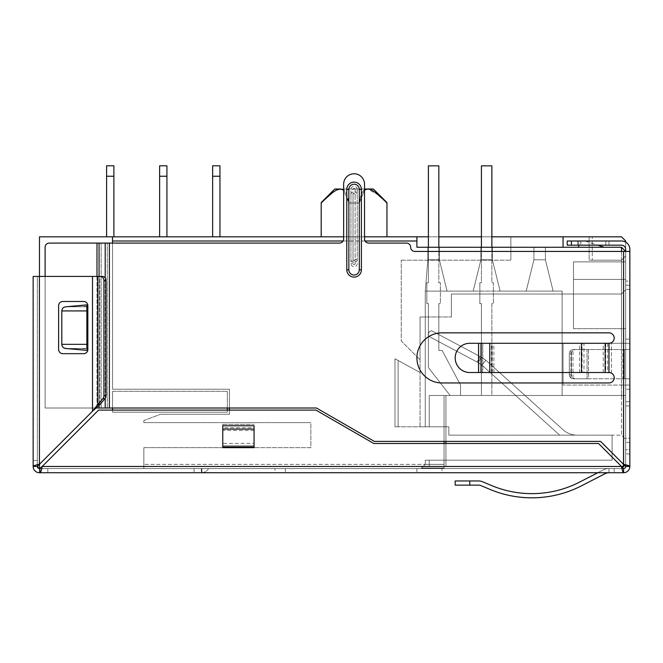 <?xml version="1.0" encoding="UTF-8"?>
<svg xmlns="http://www.w3.org/2000/svg" width="663" height="663" viewBox="0 0 663 663"><rect width="100%" height="100%" fill="white"/><g stroke="black" fill="none" stroke-linecap="round" stroke-linejoin="round"><path stroke-width="0.5" stroke-dasharray="3.31 2.49" d="M445.934 441.409L445.934 395.479L623.377 395.479L623.377 466.462L445.934 466.462L623.377 466.462L623.377 395.479L445.934 395.479L623.394 395.479L444.053 395.479L625.673 395.479L444.053 395.479L444.053 464.373L444.053 460.197L425.265 460.197L444.053 460.197L425.265 460.197L444.053 460.197L444.053 468.55L421.088 468.55L444.053 468.55L444.053 395.479L625.673 395.479L625.673 241.001L625.673 385.046L625.673 241.001L621.496 236.824L39.473 236.824L39.465 468.55L37.327 466.454L39.449 468.55L39.415 472.727C35.603 472.354 33.515 470.266 33.15 466.454C33.523 470.266 35.611 472.354 39.415 472.727L40.103 472.727L40.103 468.55L143.854 468.55L143.854 447.674L310.864 447.674L310.864 422.621L310.864 447.674L143.854 447.674L310.864 447.674L310.864 422.621L143.854 422.621L310.864 422.621L310.864 447.674L222.768 447.674L222.768 424.303L222.768 429.16L254.078 429.16L254.078 443.39L254.078 427.759L222.768 427.759L222.768 425.779L222.768 447.674L254.078 447.674L254.078 427.759M444.053 443.497L444.053 468.55L444.053 464.373L425.265 464.373L425.265 460.197L425.265 464.373L425.265 460.197L425.265 464.373L444.053 464.373L425.265 464.373L421.61 468.028L444.053 468.028L444.053 464.373L143.854 464.373L444.053 464.373L444.053 460.197L612.106 460.197L444.053 460.197L612.106 460.197L612.106 435.143L448.851 435.143L448.851 426.798L445.934 426.798L445.934 395.479L444.053 395.479L444.053 426.798L445.934 426.798L445.934 460.197L445.934 395.479L445.934 426.798L429.234 426.798L445.934 426.798L429.234 426.798L445.934 426.798L444.053 426.798L444.053 468.028L444.053 460.197L445.934 460.197L445.934 466.462L621.496 466.462L598.54 443.497L373.791 443.497L598.54 443.497L621.496 466.462L598.54 443.497L373.791 443.497L315.944 410.099L98.555 410.099L315.944 410.099L373.791 443.497L315.944 410.099L98.555 410.099L42.192 466.462C41.496 470.266 40.799 472.354 40.103 472.727L623.585 472.727A6.265 6.265 0 0 0 629.85 466.462L625.673 466.462L625.673 249.346L625.673 466.462A2.088 2.088 0 0 1 623.585 468.55L39.415 468.55A2.088 2.088 0 0 1 37.327 466.42L37.327 460.553L37.327 466.462L37.327 460.553L37.327 466.454L33.15 466.454L37.327 466.42L37.327 276.43L102.392 276.43L92.497 276.43L92.497 411.226L39.415 464.315L92.497 411.226L102.856 398.728A4.177 3.613 90 0 0 103.917 395.778L103.917 280.606A4.177 3.613 90 0 0 100.304 276.43M39.473 276.43L39.465 464.266M510.858 236.824L589.142 236.824L510.858 236.824L510.858 260.203L510.858 236.824M428.397 236.824L438.831 236.824M481.421 236.824L491.863 236.824M343.641 236.824L364.517 236.824M212.641 236.824L212.641 176.242L219.95 176.242L219.95 165.808L219.95 176.242L212.641 176.242L212.641 236.824L219.95 236.824L212.641 236.824L219.95 236.824L212.641 236.824L219.95 236.824L212.641 236.824L219.95 236.824L212.641 236.824L219.95 236.824L212.641 236.824L219.95 236.824L212.641 236.824L212.641 176.242L219.95 176.242L219.95 236.824L219.95 165.808L219.95 176.242L212.641 176.242L212.641 236.824L212.641 165.808L212.641 176.242L219.95 176.242L219.95 236.824L219.95 165.808L212.641 165.808L212.641 236.824L212.641 165.808L212.641 176.242L219.95 176.242L212.641 176.242L212.641 236.824L212.641 165.808L212.641 176.242L219.95 176.242L219.95 236.824L219.95 165.808L212.641 165.808L212.641 176.242L212.641 165.808L219.95 165.808L219.95 176.242L212.641 176.242L219.95 176.242L219.95 236.824L219.95 165.808L212.641 165.808L219.95 165.808L219.95 176.242L212.641 176.242L212.641 236.824L212.641 165.808L219.95 165.808L219.95 236.824M159.617 236.824L159.617 176.242L166.927 176.242L166.927 165.808L159.617 165.808L166.927 165.808L159.617 165.808L166.927 165.808L159.617 165.808L159.617 236.824L159.617 176.242L166.927 176.242L166.927 165.808L166.927 176.242L159.617 176.242L159.617 236.824L166.927 236.824L159.617 236.824L166.927 236.824L166.927 176.242L159.617 176.242L159.617 236.824L166.927 236.824L166.927 165.808L166.927 236.824L166.927 165.808L159.617 165.808L159.617 236.824L166.927 236.824L166.927 176.242L159.617 176.242L159.617 165.808L159.617 176.242L166.927 176.242L166.927 236.824L166.927 176.242L166.927 236.824L159.617 236.824L166.927 236.824L159.617 236.824L166.927 236.824L159.617 236.824L166.927 236.824L159.617 236.824L166.927 236.824L159.617 236.824L159.617 176.242L166.927 176.242L166.927 165.808L159.617 165.808L159.617 236.824L159.617 165.808L159.617 176.242L166.927 176.242L159.617 176.242L159.617 165.808L159.617 176.242L166.927 176.242L166.927 236.824L166.927 165.808L166.927 176.242L159.617 176.242L159.617 236.824L159.617 165.808L159.617 176.242L166.927 176.242L166.927 165.808L159.617 165.808L166.927 165.808L166.927 176.242L159.617 176.242L159.617 236.824L159.617 165.808L166.927 165.808L166.927 236.824M106.594 236.824L106.594 165.808L113.895 165.808L106.594 165.808L106.594 176.242L113.895 176.242L113.895 165.808L113.895 176.242L106.594 176.242L106.594 236.824L113.895 236.824L113.895 165.808L113.895 176.242L106.594 176.242L113.895 176.242L113.895 236.824L106.594 236.824L113.895 236.824L106.594 236.824L113.895 236.824L106.594 236.824L106.594 165.808L106.594 176.242L113.895 176.242L113.895 236.824M378.606 195.171L367.733 189.021C363.639 188.325 360.846 192.983 359.321 203.002L359.321 236.824L359.321 203.002L348.837 203.002L348.837 236.824L348.837 203.002L359.321 203.002L364.517 190.074L359.321 203.002C360.846 192.983 363.639 188.317 367.708 189.021L340.401 189.021C344.578 188.391 347.387 193.049 348.837 203.002L348.837 236.824L359.321 236.824L321.199 236.824L386.96 236.824L321.199 236.824L348.837 236.824L348.837 203.002L359.321 203.002L359.321 236.824L359.321 203.002L348.837 203.002L343.641 190.074M113.895 176.242L113.895 165.808L106.594 165.808L106.594 176.242M113.895 165.808L106.594 165.808L113.895 165.808M166.927 176.242L166.927 165.808L159.617 165.808L159.617 176.242M166.927 165.808L159.617 165.808L166.927 165.808M219.95 176.242L219.95 165.808L212.641 165.808L219.95 165.808L212.641 165.808L212.641 176.242M219.95 165.808L212.641 165.808L219.95 165.808M322.558 201.676L321.199 202.588L321.199 236.824L321.199 203.002L323.188 201.063M326.237 198.162L333.406 192.055L326.237 198.162M333.456 192.021L338.022 189.461L333.464 192.013M386.96 203.002L386.96 236.824L386.96 203.002L373.501 191.193L386.96 203.002L386.96 236.824M372.714 190.704L367.75 189.021L372.689 190.687M342.257 189.345L346.26 193.132L348.837 203.002C347.387 193.049 344.578 188.391 340.401 189.021L373.385 189.021M364.517 189.021L343.641 189.021L343.641 238.912L343.641 184.215A10.434 10.434 0 0 1 354.075 173.781A10.434 10.434 0 0 1 364.517 184.215L364.517 238.912L364.517 189.021L343.641 189.021M340.442 189.021L334.964 191.002M333.804 191.773L331.798 193.289M325.135 199.207L323.279 200.972M321.199 202.588L323.859 200.417M321.199 203.002L321.199 236.824M143.854 422.621L143.854 420.533L143.854 422.621L143.854 420.533L160.554 414.267L143.854 420.533L160.554 414.267L229.448 414.267L229.448 389.222L229.448 414.267L160.554 414.267L229.448 414.267L160.554 414.267L143.854 420.533L143.854 422.621L310.864 422.621L143.854 422.621M229.448 410.099L229.448 389.222L112.544 389.222L229.448 389.222L112.544 389.222L112.544 236.824L112.544 389.222L112.544 241.001L416.911 241.001L416.911 247.266L416.911 241.001M39.266 464.34L39.415 276.43L33.15 276.43L33.15 466.404C33.54 470.291 35.62 472.387 39.415 472.727L39.449 468.55L143.854 468.55L143.854 447.674L143.854 464.373L143.854 447.674L254.078 447.674M222.768 427.759L222.768 445.826L254.078 445.826L254.078 440L254.078 446.903L254.078 443.39L222.768 443.39L222.768 446.903L222.768 445.826L254.078 445.826L254.078 443.39L222.768 443.39L222.768 429.16M112.544 408.01L112.544 391.311L227.359 391.311L227.359 412.187L112.544 412.187L227.359 412.187L112.544 412.187L112.544 410.099M112.544 391.311L112.544 412.187L112.544 391.311L227.359 391.311L227.359 412.187L112.544 412.187L112.544 391.311L227.359 391.311L112.544 391.311M222.768 446.903L222.768 440L222.768 446.903L254.078 446.903M621.496 466.462L42.192 466.462L621.496 466.462L42.192 466.462L40.103 468.55L623.585 468.55L623.585 472.727C622.889 472.354 622.192 470.266 621.496 466.462L622.35 467.705L621.496 468.55L624.828 465.219M421.088 468.55L143.854 468.55L143.854 464.373L143.854 468.55L421.088 468.55L425.265 464.373L421.61 468.028L444.053 468.028L444.053 464.373L425.265 464.373L421.088 468.55M444.053 468.55L621.496 468.55L444.053 468.55M629.85 466.462L629.85 249.346A8.354 8.354 0 0 0 621.496 241.001L571.398 241.001L571.398 245.177L567.221 245.177L621.496 245.177A4.177 4.177 0 0 1 625.673 249.346A4.177 4.177 0 0 0 621.496 245.177A4.177 4.177 0 0 1 625.673 249.346L625.673 281.079L625.673 251.434L621.496 247.266L621.496 395.479L621.496 251.434M445.934 443.497L445.934 466.462L429.234 466.462L623.377 466.462L623.394 395.479L625.673 395.479L625.673 464.373L625.673 251.434L623.585 251.434L625.673 251.434L621.496 247.266L625.673 251.434L625.673 242.119M625.673 405.922L625.673 453.94L625.673 401.745L625.673 405.922L629.85 405.922L629.85 449.763L629.85 401.745L629.85 453.94L629.85 405.922L625.673 405.922M625.673 449.763L625.673 453.94L625.673 449.763L629.85 449.763L629.85 453.94L629.85 449.763L625.673 449.763M625.673 378.78L625.673 349.558L622.93 349.558L625.673 349.558L625.673 343.293L625.673 439.32L625.673 385.046L625.673 389.222L625.673 385.046L621.496 385.046L621.496 435.143L448.851 435.143L448.851 426.798L444.053 426.798L448.851 426.798L448.851 435.143L621.496 435.143L625.673 439.32L621.496 435.143L621.496 385.046L625.673 385.046L625.673 378.78L622.93 378.78L629.85 378.78L629.85 289.433L629.85 343.293L563.044 343.293L563.044 385.046L629.85 385.046L629.85 378.78L625.673 378.78M629.85 285.256L629.85 289.433L629.85 281.079L629.85 285.256L625.673 285.256L629.85 285.256L625.673 285.256L625.673 281.079L625.673 289.433L625.673 285.256L629.85 285.256M629.85 385.046L629.85 438.276L629.85 378.78L624.355 378.78L629.85 378.78L629.85 343.293L563.044 343.293L629.85 343.293L563.044 343.293L563.044 385.046L629.85 385.046M629.85 438.276L629.85 442.453L629.85 438.276L625.673 438.276L625.673 442.453L625.673 389.222L625.673 438.276L629.85 438.276M629.85 249.346L629.85 281.079L625.673 281.079L629.85 281.079L629.85 249.346A8.354 8.354 0 0 0 621.496 241.001L567.221 241.001L567.221 245.177L567.221 241.001L621.496 241.001A8.354 8.354 0 0 1 629.85 249.346M625.673 339.116L625.673 289.433L625.673 339.116L629.85 339.116L625.673 339.116M629.85 251.434L414.823 251.434L623.585 251.434L623.585 464.373L625.068 465.426M605.841 245.177L577.664 245.177L608.974 245.177L605.841 245.177L605.841 241.001L577.664 241.001L608.974 241.001L605.841 241.001L608.974 241.001L608.974 245.177L608.974 241.001L580.788 241.001L605.841 241.001L605.841 245.177M577.664 241.001L577.664 245.177L580.788 245.177L577.664 245.177L577.664 241.001L580.788 241.001L577.664 241.001L577.664 245.177L577.664 241.001M99.069 243.089L99.069 408.01L96.98 408.01L107.29 408.01L45.109 408.01L45.109 247.266A4.177 4.177 0 0 1 49.286 243.089L339.464 243.089A4.177 4.177 0 0 0 343.641 238.912A4.177 4.177 0 0 1 339.464 243.089L49.286 243.089L109.378 243.089L109.378 408.01L107.29 408.01L316.5 408.01L109.378 408.01L316.5 408.01L374.355 441.409L600.62 441.409L374.355 441.409L316.5 408.01L374.355 441.409L600.62 441.409L623.585 464.373L600.62 441.409L623.585 464.373L623.585 251.434L414.823 251.434A4.177 4.177 0 0 1 410.654 247.266A4.177 4.177 0 0 0 414.823 251.434A4.177 4.177 0 0 1 410.654 247.266A4.177 4.177 0 0 0 406.477 243.089L368.694 243.089L406.477 243.089A4.177 4.177 0 0 1 410.654 247.266A4.177 4.177 0 0 0 406.477 243.089L368.694 243.089A4.177 4.177 0 0 1 364.517 238.912A4.177 4.177 0 0 0 368.694 243.089A4.177 4.177 0 0 1 364.517 238.912L364.517 184.215A10.434 10.434 0 0 0 354.075 173.772A10.434 10.434 0 0 0 343.641 184.215A10.434 10.434 0 0 1 354.075 173.781A10.434 10.434 0 0 1 364.517 184.215M478.562 372.515L608.974 372.515A5.221 5.221 0 0 1 614.195 377.736A5.221 5.221 0 0 1 608.974 382.957A5.221 5.221 0 0 0 611.452 373.145A5.221 5.221 0 0 1 608.974 382.957L441.964 382.957A25.053 25.053 0 0 1 416.911 357.904A25.053 25.053 0 0 1 441.964 332.851A25.053 25.053 0 0 0 416.911 357.904A25.053 25.053 0 0 0 441.964 382.957A25.053 25.053 0 0 1 416.911 357.904A25.053 25.053 0 0 1 441.964 332.851L608.974 332.851A5.221 5.221 0 0 1 614.195 338.072A5.221 5.221 0 0 1 608.974 343.293L469.785 343.293A14.611 14.611 0 0 0 455.174 357.904A14.611 14.611 0 0 0 469.785 372.515L478.562 372.515L478.562 343.293M350.942 194.657A3.133 3.133 0 0 1 354.075 191.524A3.133 3.133 0 0 1 357.208 194.657L355.119 194.657A1.044 1.044 0 0 0 354.075 193.613A1.044 1.044 0 0 0 353.031 194.657L350.942 194.657L350.942 263.543A3.133 3.133 0 0 0 354.075 266.675A3.133 3.133 0 0 0 357.208 263.543L357.208 194.657M45.109 276.43L45.109 408.01L96.21 408.01M68.165 348.705L86.861 348.514L68.853 348.763M78.275 306.762L65.985 306.762L86.861 306.762L78.275 306.762L86.861 306.762L86.861 348.514L86.861 306.762L68.173 306.571M63.573 347.744L68.902 348.771L86.861 348.514L86.861 306.762L86.861 344.337L86.861 306.762L65.985 306.762L63.118 307.905M49.286 243.089A4.177 4.177 0 0 0 45.109 247.266L45.109 408.01L45.109 247.266A4.177 4.177 0 0 1 49.286 243.089M62.38 308.834L61.808 310.93L61.833 344.76M62.098 345.862L62.993 347.246M86.861 305.643L86.861 304.914L65.67 306.77L86.861 304.972L86.861 310.93L61.808 310.93C62.032 308.436 63.424 307.044 65.985 306.762C63.466 307.002 62.073 308.394 61.808 310.93L61.808 344.337L61.808 310.93L86.861 310.93L61.808 310.93M78.226 348.506L65.985 348.514C63.457 348.266 62.065 346.873 61.808 344.337C62.04 346.84 63.424 348.232 65.985 348.514L86.861 348.514L65.662 348.498L71.621 348.995L65.985 348.514M66.739 348.514L66.093 348.514L66.739 348.514M78.193 348.506L86.861 348.514L86.861 344.337L86.861 350.387L68.902 348.771M444.053 441.409L444.053 395.479L445.934 395.479L445.934 466.462L445.934 460.197L429.234 460.197L445.934 460.197L429.234 460.197L445.934 460.197L445.934 466.462L445.934 460.197L612.106 460.197L612.106 435.143L448.851 435.143L448.851 426.798L420.044 426.798L420.044 316.989L420.044 426.798L394.991 426.798L448.851 426.798L445.934 426.798L445.934 395.479L429.234 395.479L429.234 426.798L429.234 395.479L623.394 395.479L623.377 464.166M612.106 460.197L612.106 435.143L448.851 435.143L448.851 426.798L448.851 435.143L612.106 435.143L612.106 460.197M559.721 435.143L577.067 435.143L559.721 435.143A27.142 27.142 0 0 1 558.909 434.439L482.407 365.553A20.876 20.876 0 0 0 481.852 365.073L485.871 360.274A27.142 27.142 0 0 1 486.592 360.904A27.142 27.142 0 0 0 485.871 360.274L481.852 365.073A20.876 20.876 0 0 1 482.407 365.553L558.909 434.439A27.142 27.142 0 0 0 559.721 435.143A27.142 27.142 0 0 1 558.909 434.439L482.407 365.553A20.876 20.876 0 0 0 481.852 365.073L478.238 362.636L481.172 357.108L485.871 360.274L481.172 357.108L431.696 330.796L480.078 356.528L477.136 362.056L481.852 365.073L485.871 360.274A27.142 27.142 0 0 1 486.592 360.904A27.142 27.142 0 0 0 485.871 360.274L481.852 365.073A20.876 20.876 0 0 1 482.407 365.553L558.909 434.439A27.142 27.142 0 0 0 559.721 435.143A27.142 27.142 0 0 1 558.909 434.439L482.407 365.553A20.876 20.876 0 0 0 481.852 365.073L477.136 362.056L480.078 356.528L481.172 357.108L485.871 360.274L481.172 357.108L431.696 330.796L429.574 331.45L431.696 330.796L480.078 356.528L477.136 362.056L428.754 336.332L478.238 362.636L481.172 357.108L485.871 360.274A27.142 27.142 0 0 1 486.592 360.904A27.142 27.142 0 0 0 485.871 360.274L481.852 365.073L485.871 360.274L480.078 356.528L485.871 360.274A27.142 27.142 0 0 1 486.592 360.904L563.094 429.781L486.592 360.904A27.142 27.142 0 0 0 485.871 360.274L481.852 365.073A20.876 20.876 0 0 1 482.407 365.553L558.909 434.439A27.142 27.142 0 0 0 559.721 435.143A27.142 27.142 0 0 1 558.909 434.439L482.407 365.553A20.876 20.876 0 0 0 481.852 365.073L478.238 362.636L481.172 357.108L478.238 362.636L481.852 365.073L485.871 360.274L481.172 357.108L431.696 330.796L429.574 331.45L428.107 334.21L428.754 336.332L428.107 334.21L428.754 336.332L477.136 362.056L480.078 356.528L477.136 362.056L428.754 336.332L428.107 334.21L428.754 336.332L478.238 362.636L477.136 362.056L480.078 356.528L481.172 357.108L478.238 362.636L481.172 357.108L485.871 360.274A27.142 27.142 0 0 1 486.592 360.904A27.142 27.142 0 0 0 485.871 360.274L481.852 365.073A20.876 20.876 0 0 1 482.407 365.553A20.876 20.876 0 0 0 481.852 365.073L478.238 362.636L481.172 357.108L480.078 356.528L477.136 362.056L428.754 336.332L428.107 334.21L428.754 336.332L478.238 362.636L481.852 365.073L485.871 360.274L481.172 357.108L485.871 360.274A27.142 27.142 0 0 1 486.592 360.904A27.142 27.142 0 0 0 485.871 360.274L481.852 365.073A20.876 20.876 0 0 1 482.407 365.553L558.909 434.439A27.142 27.142 0 0 0 559.721 435.143A27.142 27.142 0 0 1 558.909 434.439L482.407 365.553A20.876 20.876 0 0 0 481.852 365.073L478.238 362.636L428.754 336.332L428.107 334.21L428.754 336.332L478.238 362.636L481.172 357.108L431.696 330.796L480.078 356.528L477.136 362.056L480.078 356.528L481.172 357.108L485.871 360.274L481.172 357.108L431.696 330.796L429.574 331.45L428.107 334.21L428.754 336.332L428.107 334.21L428.754 336.332L477.136 362.056L428.754 336.332L428.107 334.21L428.754 336.332L478.238 362.636L481.852 365.073L485.871 360.274A27.142 27.142 0 0 1 486.592 360.904A27.142 27.142 0 0 0 485.871 360.274L481.852 365.073A20.876 20.876 0 0 1 482.407 365.553L558.909 434.439L482.407 365.553A20.876 20.876 0 0 0 481.852 365.073L477.136 362.056L480.078 356.528L477.136 362.056L428.754 336.332L428.107 334.21L429.574 331.45L431.696 330.796L481.172 357.108L485.871 360.274L481.172 357.108L431.696 330.796L429.583 331.45L428.107 334.21L429.574 331.45L431.696 330.796L480.078 356.528L477.136 362.056L478.238 362.636L481.172 357.108L478.238 362.636L481.852 365.073L485.871 360.274A27.142 27.142 0 0 1 486.592 360.904A27.142 27.142 0 0 0 485.871 360.274L481.852 365.073A20.876 20.876 0 0 1 482.407 365.553L558.909 434.439A27.142 27.142 0 0 0 559.721 435.143A27.142 27.142 0 0 1 558.909 434.439L482.407 365.553A20.876 20.876 0 0 0 481.852 365.073L477.136 362.056L480.078 356.528L481.172 357.108L478.238 362.636L481.852 365.073L485.871 360.274L481.172 357.108L478.238 362.636L428.754 336.332L478.238 362.636L481.172 357.108L431.696 330.796L429.574 331.45L428.107 334.21L429.574 331.45L431.696 330.796L480.078 356.528L477.136 362.056L480.078 356.528L431.696 330.796L429.574 331.442L428.107 334.21L429.574 331.45L431.696 330.796L480.078 356.528L477.136 362.056L428.754 336.332L428.107 334.21L429.574 331.45L431.696 330.796L429.574 331.45L428.107 334.21L429.574 331.442L431.696 330.796L481.172 357.108L478.238 362.636L481.852 365.073A20.876 20.876 0 0 1 482.407 365.553L558.909 434.439A27.142 27.142 0 0 0 559.721 435.143A27.142 27.142 0 0 1 558.909 434.439L482.407 365.553L558.909 434.439A27.142 27.142 0 0 0 559.721 435.143A27.142 27.142 0 0 1 558.909 434.439A27.142 27.142 0 0 0 559.721 435.143L577.067 435.143L559.721 435.143M444.053 395.479L444.053 426.798L444.053 395.479M398.123 426.798L394.991 426.798L398.123 426.798L398.123 360.465L398.123 426.798L398.123 360.465L420.044 372.515L394.991 358.741L394.991 426.798L394.991 358.741L394.991 426.798L394.991 358.741L394.991 426.798L394.991 358.741L394.991 426.798L394.991 358.741L394.991 426.798L394.991 358.741L394.991 426.798L394.991 358.741L394.991 426.798L394.991 358.741L394.991 426.798L394.991 358.741L420.044 372.515L398.123 360.465L398.123 426.798L398.123 360.465L420.044 372.515L398.123 360.465L398.123 426.798L398.123 360.465L420.044 372.515L398.123 360.465L398.123 426.798L398.123 360.465L420.044 372.515L398.123 360.465L398.123 426.798L398.123 360.465L420.044 372.515L398.123 360.465L398.123 426.798L398.123 360.465L420.044 372.515L398.123 360.465L398.123 426.798L398.123 360.465L420.044 372.515L398.123 360.465L398.123 426.798M425.265 426.798L444.053 426.798L425.265 426.798L444.053 426.798L425.265 426.798L425.265 291.098L425.265 426.798L425.265 291.098L447.077 291.098L425.265 291.098L425.265 426.798M621.496 294.024L621.496 343.293L621.496 294.024L451.362 294.024L621.496 294.024L625.673 289.847L621.496 294.024L451.362 294.024L451.362 316.989L451.362 294.024L621.496 294.024L621.496 260.203L625.673 256.034L621.496 260.203L621.496 294.024L625.673 289.847L621.496 294.024M420.044 316.989L451.362 316.989L420.044 316.989L451.362 316.989L451.362 294.024L451.362 316.989L420.044 316.989L420.044 359.785L401.256 340.997L401.256 260.203L401.256 340.997L420.044 359.785L420.044 316.989M629.85 442.453L625.673 442.453L629.85 442.453M587.062 378.78L622.93 378.78L622.93 349.558L572.989 349.558L624.355 349.558L588.495 349.558L588.495 378.78L572.989 378.78L622.93 378.78L622.93 349.558L575.094 349.558L573.006 350.263L575.094 349.558L572.989 349.558L570.918 350.263L572.989 349.558L588.495 349.558L588.495 378.78L624.355 378.78L572.989 378.78L570.918 378.076L575.094 378.78L573.006 378.076A4.177 3.613 -90 0 1 571.398 374.603A4.177 3.613 -90 0 0 573.006 378.076L575.094 378.78L587.062 378.78L587.062 349.558L587.062 378.78M629.85 349.558L624.355 349.558L629.85 349.558M570.918 378.076A4.177 3.613 90 0 1 569.31 374.603L569.31 353.727A4.177 3.613 90 0 1 570.918 350.263A4.177 3.613 90 0 0 569.31 353.727L571.398 353.727A4.177 3.613 -90 0 1 573.006 350.263A4.177 3.613 -90 0 0 571.398 353.727L569.31 353.727L569.31 374.603A4.177 3.613 90 0 0 570.918 378.076L570.918 350.263L570.918 378.076M571.398 374.603L571.398 353.727L571.398 374.603L569.31 374.603L571.398 374.603M567.221 241.001L571.398 241.001L571.398 245.177L567.221 245.177L567.221 241.001M608.974 241.001L608.974 245.177L608.974 241.001M623.585 251.434L623.585 464.373L625.673 464.821M37.327 466.379L37.327 276.43L39.415 276.43L39.415 464.315L37.327 466.454L38.943 468.492L47.827 468.55L47.827 472.727L39.415 472.727L47.827 472.727L39.415 472.727L47.827 472.727L47.827 468.55L39.449 468.55L47.827 468.55L39.449 468.55L39.415 472.727C35.603 472.346 33.515 470.266 33.15 466.462L33.15 460.553L33.423 468.302M37.327 466.462L33.15 466.462L37.327 466.462L33.15 466.462L37.327 464.763M208.588 468.55L285.397 468.55L194.06 468.55L201.709 468.55L202.066 472.694L194.06 472.727L274.954 472.727L202.066 472.694A8.354 8.354 0 0 0 208.588 468.55L201.709 468.55L202.066 472.694A8.354 8.354 0 0 0 208.588 468.55M100.826 472.512L138.973 472.727L100.826 472.727M179.3 472.727L144.227 472.512L179.3 472.727M246.818 472.727L205.605 472.512L246.818 472.727M317.66 472.727L340.558 472.727M274.954 472.727L285.397 472.727L274.954 472.727L274.954 468.55L274.954 472.727M469.785 485.142L469.785 480.965L469.785 485.142L455.174 485.142L455.174 480.965L469.785 480.965L455.174 480.965L469.785 480.965L469.785 485.142L455.174 485.142L478.562 485.142A6.265 6.265 0 0 1 480.99 485.631L489.8 489.335A108.558 108.558 0 0 0 581.492 485.813A108.558 108.558 0 0 1 489.8 489.335A108.558 108.558 0 0 0 581.492 485.813L605.153 473.647A8.354 8.354 0 0 1 608.974 472.727L416.911 472.727L608.974 472.727A8.354 8.354 0 0 0 605.153 473.647A8.354 8.354 0 0 1 608.974 472.727L608.974 468.55A12.522 12.522 0 0 0 603.247 469.934L579.578 482.1A104.381 104.381 0 0 1 491.416 485.482L482.606 481.777A10.434 10.434 0 0 0 478.562 480.965A10.434 10.434 0 0 1 482.606 481.777L491.416 485.482A104.381 104.381 0 0 0 579.578 482.1L603.247 469.934A12.522 12.522 0 0 1 608.974 468.55L416.911 468.55L608.974 468.55A12.522 12.522 0 0 0 603.247 469.934L579.578 482.1M441.964 472.727L416.911 472.727L441.964 472.727L441.964 468.55L441.964 472.727M254.078 429.16L254.078 440L254.078 425.779L222.768 425.779L222.768 440L222.768 424.303L222.768 447.674M37.327 460.553L33.15 460.553L37.327 460.553M99.806 404.67L99.806 276.43L102.392 276.43A4.177 3.613 -90 0 1 106.005 280.606L106.005 395.778A4.177 3.613 -90 0 1 104.945 398.728L99.806 404.67L92.497 411.226L92.497 276.43L99.806 276.43L99.806 404.67L97.718 404.67L97.718 276.43M83.671 301.483A4.177 4.177 0 0 1 87.847 305.651L87.847 349.492L87.847 305.651A4.177 4.177 0 0 0 83.671 301.483L62.794 301.483L83.671 301.483A4.177 4.177 0 0 1 87.847 305.651L87.847 349.492A4.177 4.177 0 0 1 83.671 353.669L62.794 353.669L83.671 353.669A4.177 4.177 0 0 0 87.847 349.492A4.177 4.177 0 0 1 83.671 353.669L62.794 353.669A4.177 4.177 0 0 1 58.617 349.492L58.617 305.651L58.617 349.492A4.177 4.177 0 0 0 62.794 353.669A4.177 4.177 0 0 1 58.617 349.492L58.617 305.651A4.177 4.177 0 0 1 62.794 301.483A4.177 4.177 0 0 0 58.617 305.651A4.177 4.177 0 0 1 62.794 301.483L83.671 301.483M39.415 276.43L39.415 464.315L92.497 411.226L92.497 276.43M47.827 468.55L47.827 472.727L47.827 468.55M38.363 468.269L37.725 467.688M33.457 468.401L34.352 470.142M34.501 470.34L35.545 471.385M35.736 471.526L37.476 472.421M37.584 472.454L39.415 472.727L39.449 468.55M120.998 472.512L138.791 472.512L120.998 472.512M340.558 472.512L317.66 472.512M201.353 468.55L201.353 472.727L201.353 468.55M285.397 468.55L285.397 472.727L285.397 468.55M489.8 489.335L480.99 485.631A6.265 6.265 0 0 0 478.562 485.142M581.492 485.813L605.153 473.647L581.492 485.813M478.562 480.965L469.785 480.965L478.562 480.965A10.434 10.434 0 0 1 482.606 481.777M608.974 472.727L608.974 468.55A12.522 12.522 0 0 0 603.247 469.934L597.819 472.727M99.069 408.01L109.378 408.01L109.378 243.089L339.464 243.089A4.177 4.177 0 0 0 343.641 238.912L343.641 184.215M608.51 343.293L611.452 342.663A5.221 5.221 0 0 0 608.974 332.851A5.221 5.221 0 0 1 611.452 342.663L609.488 343.293L582.056 343.293L582.056 372.515L482.805 372.515L482.805 343.293L582.056 343.293M357.208 189.436A3.133 3.133 0 0 0 354.075 186.303A3.133 3.133 0 0 0 350.942 189.436L353.031 189.436A1.044 1.044 0 0 1 354.075 188.391A1.044 1.044 0 0 1 355.119 189.436L357.208 189.436L357.208 259.374A3.133 3.133 0 0 1 354.075 262.498A3.133 3.133 0 0 1 350.942 259.374L350.942 189.436M66.383 348.556L86.861 350.346L86.861 348.514L81.251 348.713L86.861 348.846M86.861 306.422L78.193 306.762M86.861 306.762L86.861 304.881M65.985 306.762L71.612 306.281M86.861 350.296L71.612 348.995M605.725 343.293L605.725 372.515L611.452 373.145L608.51 372.515M605.725 372.515L582.056 372.515M609.488 372.515L583.97 372.515L583.97 343.293L481.189 343.293L481.189 372.515L583.97 372.515M481.189 372.515L482.805 372.515M482.805 343.293L469.984 343.293A14.611 14.611 0 0 0 455.365 357.904A14.611 14.611 0 0 0 469.984 372.515A14.611 14.611 0 0 1 455.365 357.904A14.611 14.611 0 0 1 469.984 343.293L481.189 343.293M609.488 343.293L583.97 343.293M348.854 189.436L348.854 269.808A5.221 5.221 0 0 0 354.075 275.029A5.221 5.221 0 0 0 359.296 269.808L361.385 269.808L361.385 189.436L359.296 189.436A5.221 5.221 0 0 0 354.075 184.215A5.221 5.221 0 0 0 348.854 189.436L346.774 189.436L346.774 269.808A7.31 7.31 0 0 0 354.075 277.117A7.31 7.31 0 0 0 361.385 269.808M359.296 189.436L359.296 269.808M563.044 385.046L563.044 343.293L563.044 385.046M429.234 466.462L429.234 460.197L429.234 466.462M621.496 247.266L563.044 247.266L563.044 236.824L563.044 247.266L621.496 247.266L416.911 247.266L563.044 247.266L563.044 236.824M229.448 408.01L229.448 389.222L112.544 389.222L112.544 243.089M533.922 247.266L545.409 247.266L533.922 247.266L533.922 259.788L533.922 247.266L545.409 247.266L545.409 259.788L533.922 259.788L526.198 291.098L500.109 291.098L562.108 291.098L553.133 291.098L545.409 259.788L533.922 259.788L526.198 291.098L447.077 291.098L500.109 291.098L492.377 259.788L500.109 291.098L526.198 291.098L533.922 259.788L526.198 291.098L562.108 291.098L562.108 395.479L562.108 291.098L562.108 395.479L429.234 395.479L562.108 395.479L445.934 395.479L562.108 395.479L562.108 291.098L553.133 291.098L545.409 259.788L553.133 291.098L545.409 259.788L533.922 259.788L545.409 259.788L545.409 247.266L545.409 259.788L545.409 247.266L533.922 247.266L533.922 259.788L533.922 247.266M492.377 247.266L480.899 247.266L492.377 247.266L492.377 259.788L480.899 259.788L473.175 291.098L500.109 291.098L447.077 291.098L439.354 259.788L447.077 291.098L473.175 291.098L480.899 259.788L473.175 291.098L480.899 259.788L480.899 247.266L480.899 259.788L492.377 259.788L500.109 291.098L492.377 259.788L480.899 259.788L492.377 259.788L492.377 247.266L492.377 259.788L492.377 247.266L480.899 247.266L492.377 247.266M439.354 247.266L427.875 247.266L439.354 247.266L439.354 259.788L427.875 259.788L425.265 291.098L427.875 259.788L425.265 291.098L427.875 259.788L439.354 259.788L447.077 291.098L425.265 291.098L447.077 291.098L439.354 259.788L427.875 259.788L427.875 247.266L427.875 259.788L439.354 259.788L439.354 247.266L439.354 259.788L439.354 247.266L427.875 247.266L439.354 247.266M578.7 247.266L604.175 247.266L578.7 247.266L578.7 241.001L578.7 247.266L604.175 247.266L578.7 247.266L578.7 241.001L584.965 241.001L597.769 245.177M112.544 241.001L112.544 236.824M460.545 395.479L450.111 395.479L460.545 395.479L450.111 395.479L428.397 367.559L450.111 395.479L460.545 395.479L460.545 385.046L442.13 350.462L460.545 385.046L460.545 395.479L460.545 385.046L442.13 350.462L460.545 385.046L460.545 395.479M481.421 247.266L481.421 165.849L481.421 282.753L479.855 282.753L479.855 303.629L481.421 303.629L481.421 395.479L481.421 303.629L479.855 303.629L479.855 282.753L481.421 282.753L479.855 282.753L479.855 303.629L481.421 303.629L481.421 395.479L491.863 395.479L481.421 395.479L481.421 303.629L479.855 303.629L479.855 282.753L481.421 282.753L481.421 165.849L491.863 165.849L491.863 282.753L493.421 282.753L493.421 303.629L491.863 303.629L491.863 395.479L491.863 303.629L493.421 303.629L493.421 282.753L491.863 282.753L491.863 165.849L491.863 282.753L493.421 282.753L493.421 303.629L491.863 303.629L491.863 395.479L481.421 395.479L491.863 395.479L491.863 303.629L493.421 303.629L493.421 282.753L491.863 282.753L491.863 247.266M481.421 165.849L491.863 165.849L481.421 165.849M428.397 247.266L428.397 165.849L428.397 282.753L426.831 282.753L426.831 303.629L428.397 303.629L428.397 367.559L450.111 395.479L428.397 367.559L428.397 303.629L426.831 303.629L426.831 282.753L428.397 282.753L426.831 282.753L426.831 303.629L428.397 303.629L428.397 367.559L428.397 303.629L426.831 303.629L426.831 282.753L428.397 282.753L428.397 165.849L438.831 165.849L438.831 282.753L440.398 282.753L440.398 303.629L438.831 303.629L438.831 350.462L442.13 350.462L438.831 350.462L442.13 350.462L438.831 350.462L438.831 303.629L438.831 350.462L438.831 303.629L440.398 303.629L438.831 303.629L440.398 303.629L440.398 282.753L440.398 303.629L440.398 282.753L438.831 282.753L440.398 282.753L438.831 282.753L438.831 165.849L438.831 247.266M428.397 165.849L438.831 165.849L428.397 165.849M578.7 245.177L578.7 241.001L584.965 241.001L578.7 241.001L584.965 241.001L604.175 247.266M621.496 236.824L625.673 241.001L621.496 236.824M592.274 260.203L621.496 260.203L589.142 260.203L589.142 236.824L589.142 260.203L621.496 260.203L592.274 260.203L592.274 236.824L592.274 260.203M401.256 260.203L510.858 260.203L401.256 260.203M394.991 358.741L398.123 360.465L394.991 358.741M621.496 260.203L625.673 256.034L621.496 260.203M563.044 247.266L416.911 247.266L416.911 236.824M365.073 241.001L343.078 241.001M445.934 426.798L445.934 395.479L445.934 426.798M445.934 466.462L445.934 460.197L445.934 466.462M429.234 426.798L429.234 395.479L429.234 426.798M480.899 247.266L480.899 259.788L480.899 247.266M427.875 247.266L427.875 259.788L427.875 247.266M563.094 429.781A20.876 20.876 0 0 0 577.067 435.143A20.876 20.876 0 0 1 563.094 429.781L486.592 360.904L563.094 429.781A20.876 20.876 0 0 0 577.067 435.143A20.876 20.876 0 0 1 563.094 429.781L486.592 360.904L563.094 429.781A20.876 20.876 0 0 0 577.067 435.143A20.876 20.876 0 0 1 563.094 429.781L486.592 360.904L563.094 429.781A20.876 20.876 0 0 0 577.067 435.143A20.876 20.876 0 0 1 563.094 429.781L486.592 360.904L563.094 429.781A20.876 20.876 0 0 0 577.067 435.143A20.876 20.876 0 0 1 563.094 429.781L486.592 360.904L563.094 429.781A20.876 20.876 0 0 0 577.067 435.143A20.876 20.876 0 0 1 563.094 429.781L486.592 360.904L563.094 429.781A20.876 20.876 0 0 0 577.067 435.143A20.876 20.876 0 0 1 563.094 429.781L486.592 360.904L563.094 429.781A20.876 20.876 0 0 0 577.067 435.143A20.876 20.876 0 0 1 563.094 429.781M478.238 362.636L477.136 362.056L478.238 362.636L481.172 357.108L478.238 362.636L481.852 365.073L478.238 362.636M429.574 331.45L428.107 334.21L429.574 331.45L431.696 330.796L429.583 331.45L428.107 334.21L429.583 331.45M629.85 453.94L625.673 453.94L629.85 453.94M625.673 401.745L629.85 401.745L625.673 401.745M227.359 408.01L227.359 410.099M625.673 279.413L625.673 328.682L625.673 279.413L573.487 279.413L625.673 279.413L625.673 328.682L573.487 328.682L573.487 279.413L625.673 279.413L573.487 279.413L573.487 328.682L625.673 328.682L573.487 328.682L625.673 328.682L625.673 261.877L573.487 261.877L625.673 261.877L625.673 279.413M573.487 261.877L573.487 328.682L573.487 261.877L573.487 279.413L573.487 261.877L625.673 261.877L573.487 261.877M222.768 424.303L254.078 424.303L222.768 424.303M580.788 241.001L580.788 245.177L580.788 241.001M608.974 372.515L608.974 343.293M96.98 407.322L96.98 276.43M99.069 405.383L99.069 276.43M101.157 408.01L101.157 243.089L101.157 408.01M96.98 408.01L96.98 243.089M86.861 344.337L61.808 344.337M107.29 408.01L107.29 243.089L107.29 408.01M105.202 398.405L105.202 277.979M491.416 372.515L491.416 343.293M482.606 372.515L482.606 343.293M603.247 372.515L603.247 343.293M579.578 372.515L579.578 343.293M353.031 194.657L353.031 263.543L350.942 263.543M353.031 263.543A1.044 1.044 0 0 0 354.075 264.587A1.044 1.044 0 0 0 355.119 263.543L357.208 263.543M355.119 263.543L355.119 194.657M629.85 389.222L625.673 389.222L629.85 389.222M624.355 378.78L624.355 349.558L624.355 378.78M573.006 378.076L573.006 350.263L573.006 378.076M629.85 289.433L625.673 289.433L629.85 289.433M571.398 245.177L571.398 241.001M102.856 398.728L104.945 398.728M103.917 280.606L106.005 280.606M106.005 395.778L103.917 395.778M254.078 430.486L222.768 430.486M201.892 468.55L201.892 472.727L201.892 468.55M109.378 408.01L109.378 243.089M611.452 373.145L611.452 342.663L611.452 373.145M346.774 189.436A7.31 7.31 0 0 1 354.075 182.126A7.31 7.31 0 0 1 361.385 189.436M105.202 243.089L105.202 408.01M493.894 372.515L493.894 343.293M478.761 343.293L478.761 372.515L478.761 343.293M492.277 372.515L492.277 343.293M607.631 343.293L607.631 372.515M355.119 189.436L355.119 259.374L357.208 259.374M355.119 259.374A1.044 1.044 0 0 1 354.075 260.418A1.044 1.044 0 0 1 353.031 259.374L350.942 259.374M353.031 259.374L353.031 189.436M348.854 269.808L346.774 269.808M66.748 306.696L66.25 306.737M194.06 468.55L194.06 472.727L194.06 468.55M614.195 468.55L614.195 472.727L614.195 468.55M416.911 468.55L416.911 472.727L416.911 468.55M86.861 350.346L67.344 348.63"/><path stroke-width="0.99" d="M623.377 464.166L623.377 466.462L621.496 466.462C622.192 470.266 622.889 472.354 623.585 472.727L39.415 472.727A6.265 6.265 0 0 1 33.15 466.42L37.327 466.429L39.415 468.55L40.103 468.55L98.555 410.099L315.944 410.099L373.791 443.497L598.54 443.497L623.585 468.55A2.088 2.088 0 0 0 625.673 466.462L629.85 466.462A6.265 6.265 0 0 1 623.585 472.727L623.585 468.55L622.35 467.705L624.828 465.219M343.641 236.824L39.473 236.824L39.473 276.43M39.465 464.266L40.103 472.727C40.799 472.354 41.496 470.266 42.192 466.462L621.496 466.462M491.863 236.824L621.496 236.824L625.673 241.001L625.673 242.119M364.517 236.824L428.397 236.824M438.831 236.824L481.421 236.824M166.927 236.824L166.927 165.808L159.617 165.808L159.617 236.824M166.927 176.242L159.617 176.242M113.895 236.824L113.895 165.808L106.594 165.808L106.594 236.824M113.895 176.242L106.594 176.242M219.95 236.824L219.95 165.808L212.641 165.808L212.641 236.824M219.95 176.242L212.641 176.242M323.188 201.063L323.859 200.417M343.641 190.074L340.442 189.021L334.765 189.021L340.401 189.021L338.006 189.469L340.401 189.021L334.765 189.021L321.199 202.588L321.199 236.824M340.442 189.021C337.467 188.391 331.052 193.049 321.199 203.002L334.765 189.021L342.257 189.345M386.96 236.824L386.96 203.002C376.957 192.966 370.551 188.309 367.733 189.021L364.517 190.074L367.75 189.021L364.517 189.021L364.517 184.215A10.434 10.434 0 0 0 354.075 173.772A10.434 10.434 0 0 0 343.641 184.215L343.641 238.912A4.177 4.177 0 0 1 339.464 243.089L49.286 243.089A4.177 4.177 0 0 0 45.109 247.266L45.109 276.43M386.96 202.588L373.385 189.021L386.96 202.588L378.606 195.171M373.385 189.021L364.517 189.021M334.964 191.002L333.804 191.773M331.798 193.289L325.135 199.207M323.279 200.972L322.558 201.676M321.199 202.588L321.199 203.002M621.496 251.434L621.496 247.266L625.673 251.434L625.673 249.346A4.177 4.177 0 0 0 621.496 245.177L567.221 245.177L567.221 241.001L571.398 241.001L571.398 245.177M571.398 241.001L621.496 241.001A8.354 8.354 0 0 1 629.85 249.346L629.85 466.462C629.469 465.766 627.38 465.07 623.585 464.373L600.62 441.409L374.355 441.409L316.5 408.01L99.069 408.01L99.069 405.383M629.85 251.434L414.823 251.434A4.177 4.177 0 0 1 410.654 247.266A4.177 4.177 0 0 0 406.477 243.089L368.694 243.089A4.177 4.177 0 0 1 364.517 238.912L364.517 184.215M605.153 343.293L608.974 343.293A5.221 5.221 0 0 0 614.195 338.072A5.221 5.221 0 0 0 608.974 332.851L441.964 332.851A25.053 25.053 0 0 0 416.911 357.904A25.053 25.053 0 0 0 441.964 382.957L608.974 382.957A5.221 5.221 0 0 0 614.195 377.736A5.221 5.221 0 0 0 608.974 372.515L480.99 372.515L480.99 343.293L605.153 343.293L605.153 372.515M623.585 251.434L623.585 464.373L625.673 466.462L625.068 465.426M96.21 408.01L99.069 408.01M86.861 350.362L68.165 348.705M65.985 348.514L71.612 348.995L65.985 348.514C63.466 348.266 62.073 346.873 61.808 344.337L61.808 310.93C62.04 308.428 63.424 307.035 65.985 306.762L71.621 306.281L65.985 306.762M68.173 306.571L86.861 304.889L86.861 306.414M86.861 306.762L86.861 348.862M61.833 344.76L62.098 345.862M62.993 347.246L63.573 347.744M63.118 307.905L62.38 308.834M86.861 350.387L71.612 348.995M61.808 310.93L86.861 310.93L86.861 304.972L71.612 306.281M359.296 189.436L359.296 269.808A5.221 5.221 0 0 1 354.075 275.021A5.221 5.221 0 0 1 348.854 269.808L346.774 269.808L346.774 189.436L348.854 189.436A5.221 5.221 0 0 1 354.075 184.215A5.221 5.221 0 0 1 359.296 189.436L361.385 189.436L361.385 269.808A7.31 7.31 0 0 1 354.075 277.109A7.31 7.31 0 0 1 346.774 269.808M348.854 189.436L348.854 269.808M480.99 343.293L469.785 343.293A14.611 14.611 0 0 0 455.174 357.904A14.611 14.611 0 0 0 469.785 372.515L480.99 372.515M445.934 443.497L445.934 441.409M625.673 464.821L629.85 466.462M38.363 468.269L38.81 468.459M37.435 467.117L37.327 466.553M222.768 447.674L222.768 425.779L254.078 425.779L254.078 447.674L222.768 447.674L254.078 447.674M222.768 446.903L254.078 446.903M100.304 276.43A4.177 3.613 90 0 1 103.917 280.606L103.917 395.778A4.177 3.613 90 0 1 102.856 398.728L97.718 404.67L99.806 404.67L104.945 398.728A4.177 3.613 -90 0 0 106.005 395.778L106.005 280.606A4.177 3.613 -90 0 0 102.392 276.43L33.15 276.43L33.15 466.42C33.523 465.699 35.611 464.995 39.415 464.315L37.327 466.429M97.718 276.43L97.718 404.67L92.497 411.226L39.415 464.315L39.415 276.43M62.794 301.483L83.671 301.483A4.177 4.177 0 0 1 87.847 305.651L87.847 349.492A4.177 4.177 0 0 1 83.671 353.669L62.794 353.669A4.177 4.177 0 0 1 58.617 349.492L58.617 305.651A4.177 4.177 0 0 1 62.794 301.483M92.497 276.43L92.497 411.226L99.806 404.67M37.327 464.763L39.266 464.34M37.476 465.89L37.327 466.379M37.725 467.688L37.377 466.918M491.416 485.482L482.606 481.777L491.416 485.482A104.381 104.381 0 0 0 579.578 482.1A104.381 104.381 0 0 1 491.416 485.482M478.562 485.142A6.265 6.265 0 0 1 480.99 485.631L489.8 489.335L480.99 485.631A6.265 6.265 0 0 0 478.562 485.142L455.174 485.142L455.174 480.965L478.562 480.965A10.434 10.434 0 0 1 482.606 481.777M597.819 472.727L579.578 482.1M608.974 472.727A8.354 8.354 0 0 0 605.153 473.647L581.492 485.813A108.558 108.558 0 0 1 489.8 489.335M469.785 485.142L469.785 480.965L478.562 480.965M343.641 184.215L343.641 189.021M621.496 247.266L416.911 247.266L416.911 241.001L365.073 241.001M229.448 408.01L229.448 410.099M112.544 243.089L112.544 241.001L343.078 241.001M444.053 443.497L444.053 441.409M428.397 247.266L428.397 165.849L438.831 165.849L438.831 247.266M481.421 247.266L481.421 165.849L491.863 165.849L491.863 247.266M112.544 236.824L112.544 241.001M416.911 241.001L416.911 236.824M563.044 247.266L563.044 236.824M597.769 245.177L604.175 247.266M578.7 245.177L578.7 247.266M112.544 410.099L112.544 408.01M227.359 410.099L227.359 408.01M109.378 243.089L109.378 408.01M361.385 189.436A7.31 7.31 0 0 0 354.075 182.126A7.31 7.31 0 0 0 346.774 189.436M608.974 343.293L608.974 372.515M96.98 408.01L96.98 407.322M96.98 276.43L96.98 243.089M99.069 276.43L99.069 243.089M86.861 344.337L61.808 344.337M105.202 408.01L105.202 398.405M105.202 277.979L105.202 243.089M359.296 269.808L361.385 269.808M581.492 343.293L581.492 372.515M489.8 343.293L489.8 372.515M478.562 372.515L478.562 343.293M222.768 429.077L254.078 429.077M104.945 398.728L102.856 398.728M106.005 280.606L103.917 280.606M103.917 395.778L106.005 395.778"/></g></svg>
